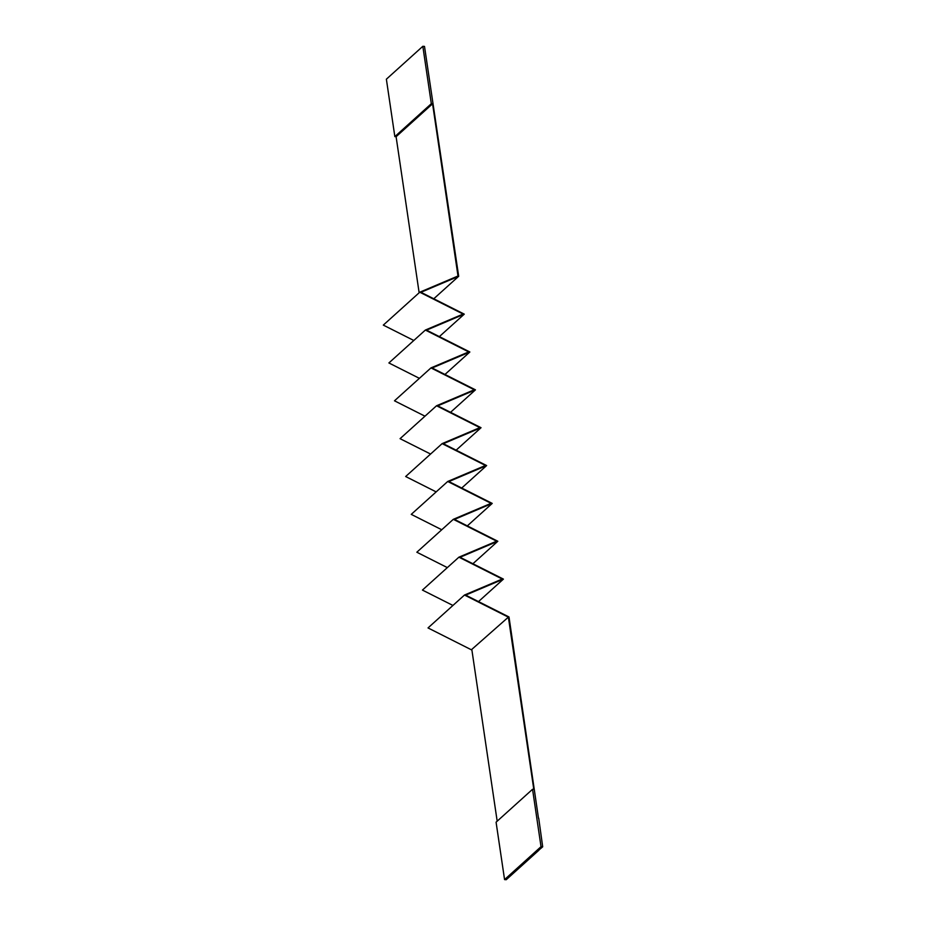 <?xml version="1.0" encoding="UTF-8"?>
<svg xmlns="http://www.w3.org/2000/svg" width="926" height="926" viewBox="0 0 926 926"><rect width="100%" height="100%" fill="white"/><g stroke="black" fill="none" stroke-linecap="round" stroke-linejoin="round"><path stroke-width="1.39" d="M478.499 601.587L503.408 579.12L465.651 595.117L508.999 616.971L538.492 818.306M538.7 818.109L542.694 846.804L538.886 850.045M433.785 298.762L458.683 276.295L424.502 46.416L422.835 46.3L386.373 79.196L394.846 136.608L396.096 136.701L432.569 103.793L431.319 103.7L422.835 46.3M538.909 850.218L506.233 879.7L504.566 879.584L496.081 822.172L532.554 789.276L533.804 789.369L508.374 617.144L471.357 649.786L508.374 617.144M542.694 846.804L541.027 846.677L532.554 789.276M541.027 846.677L504.566 879.584M497.181 821.188L471.901 650.052M463.116 314.064L425.358 330.061L468.695 351.915L430.949 367.911L474.286 389.765L436.54 405.762L479.876 427.615L442.13 443.623L485.467 465.465L447.721 481.474L491.058 503.327L453.312 519.324L496.649 541.178L458.902 557.174L502.239 579.028L464.482 595.036L428.02 627.932L471.357 649.786M464.482 595.036L507.83 616.878M503.408 579.109L460.06 557.267L497.818 541.259L454.481 519.405L492.227 503.408L448.89 481.555L486.636 465.558L443.299 443.704L481.045 427.708L437.709 405.854L475.455 389.846L432.118 367.992L469.864 351.996L426.527 330.142L464.273 314.145L420.936 292.292L458.694 276.295M472.908 563.737L497.818 541.259M458.902 557.174L422.43 590.082L452.93 605.454M467.317 525.887L492.227 503.408M453.312 519.324L416.839 552.22L447.339 567.603M461.727 488.025L486.636 465.558M447.721 481.474L411.248 514.37L441.748 529.753M456.136 450.175L481.045 427.708M442.13 443.623L405.657 476.52L436.158 491.891M450.545 412.325L475.455 389.846M436.54 405.762L400.067 438.669L430.578 454.041M444.955 374.474L469.864 351.996M430.949 367.911L394.488 400.808L424.988 416.191M439.364 336.613L464.273 314.145M425.358 330.061L388.897 362.957L419.397 378.34M432.569 103.793L458 276.006L419.767 292.211L383.306 325.107L413.806 340.479M419.767 292.211L463.104 314.053M419.142 292.766L396.096 136.701M431.319 103.7L394.846 136.608"/></g></svg>

